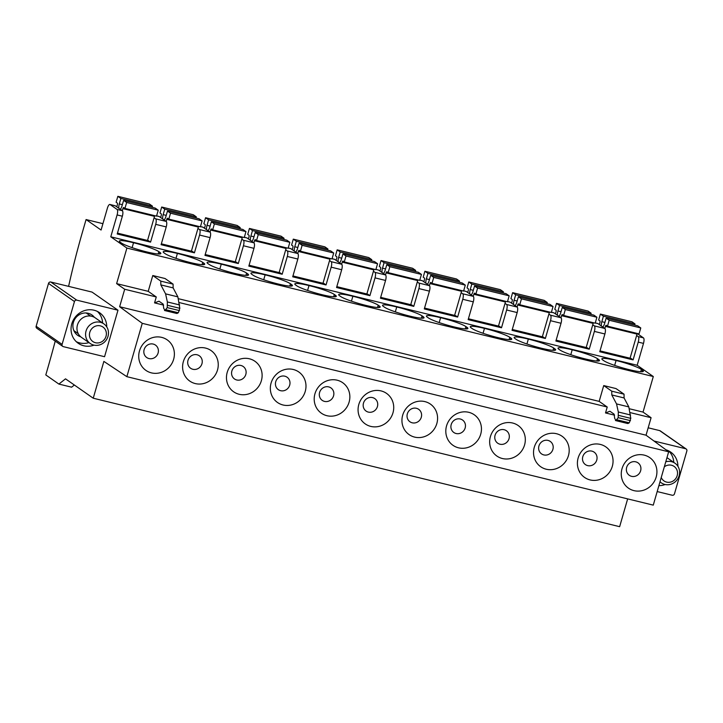 <?xml version="1.0" encoding="UTF-8"?>
<svg xmlns="http://www.w3.org/2000/svg" width="723" height="723" viewBox="0 0 723 723"><rect width="100%" height="100%" fill="white"/><g stroke="black" fill="none" stroke-linecap="round" stroke-linejoin="round"><path stroke-width="1.08" d="M627.663 498.888L619.647 526.678L93.24 398.21L103.868 361.401L126.859 376.674L142.259 323.335L119.638 306.733L124.69 289.254L116.629 283.624L126.896 248.07L110.782 236.81L117.099 214.93L122.359 216.213L117.225 233.99L150.565 242.124L148.513 240.696L117.478 233.122M142.259 323.335L668.658 451.794L653.267 505.133L126.859 376.674M55.228 341.129A458.789 150.276 103.7 0 1 47.908 367.646L45.802 374.939L58.888 384.076L65.513 378.843L93.24 398.21M68.604 286.362A458.789 150.276 103.7 0 0 69.218 283.597A305.865 100.181 103.7 0 1 81.365 235.879L86.073 219.557L102.919 223.669M114.966 205.739A4.781 1.563 103.7 0 1 115.165 205.748A4.781 1.563 103.7 0 1 115.346 205.838L122.314 210.7L117.045 209.417L110.086 204.546A4.781 1.563 103.7 0 0 109.896 204.464A4.781 1.563 103.7 0 0 107.402 208.152L101.084 230.041L86.073 219.557M614.577 415.156L605.513 412.941L609.941 411.242L614.089 414.143L614.695 418.436L615.978 420.425L615.454 420.533L627.736 423.533L629.281 422.81L630.781 418.364L628.82 406.904L624.076 397.948L624.039 394.18L616.014 388.576L603.732 385.576L599.168 401.382L178.644 298.762M668.658 451.794L646.046 435.201L651.089 417.722L643.036 412.092L629.597 408.811M643.036 412.092L653.303 376.529L126.896 248.07M163.624 305.106L154.559 302.892L158.988 301.193L163.136 304.094L163.741 308.387L165.025 310.375L164.501 310.483L176.783 313.484L178.328 312.761L179.828 308.314L177.867 296.855L173.122 287.899L173.086 284.13L165.061 278.527L152.779 275.526L148.215 291.333L116.629 283.624M651.089 417.722L630.393 412.67M599.168 401.382L607.23 407.013L179.44 302.621M148.215 291.333L156.276 296.963L124.69 289.254M156.276 296.963L154.559 302.892M646.046 435.201L119.638 306.733M607.23 407.013L605.513 412.941M597.496 323.497A4.781 1.563 103.7 0 1 597.704 323.506A4.781 1.563 103.7 0 1 597.885 323.588L604.844 328.459A4.781 1.563 103.7 0 1 604.898 333.972L599.765 351.749L633.104 359.882L638.237 342.106A4.781 1.563 103.7 0 0 638.183 336.593L643.452 337.876L637.243 333.538M643.452 337.876A4.781 1.563 103.7 0 1 643.497 343.389L637.18 365.269L110.782 236.81M653.303 376.529L637.18 365.269M117.045 209.417A4.781 1.563 103.7 0 1 117.099 214.93M117.985 310.212L92.038 292.083L50.8 282.024A1.916 1.789 124.9 0 0 48.522 283.416L74.469 301.545A1.916 1.789 124.9 0 1 76.746 300.144L117.985 310.212L104.564 356.71L63.326 346.642A1.916 1.789 124.9 0 1 62.097 344.392L74.469 301.545M638.183 336.593L636.629 335.499M633.104 359.882L631.052 358.454L600.018 350.881M641.382 369.399A21.03 2.503 16.1 0 0 616.068 360.488A21.03 2.503 16.1 0 0 601.87 358.861A21.03 2.503 16.1 0 0 602.774 359.982L603.868 360.741A21.03 2.503 16.1 0 0 629.182 369.652A21.03 2.503 16.1 0 0 643.371 371.288A21.03 2.503 16.1 0 0 642.476 370.167L641.382 369.399L640.705 371.73M640.623 470.781A7.601 7.122 124.9 0 0 635.743 461.825A7.601 7.122 124.9 0 0 626.669 467.374A7.601 7.122 124.9 0 0 631.559 476.33A7.601 7.122 124.9 0 0 640.623 470.781M656.177 477.053A18.608 17.442 124.9 0 0 644.22 455.129A18.608 17.442 124.9 0 0 622.015 468.712A18.608 17.442 124.9 0 0 633.972 490.637A18.608 17.442 124.9 0 0 656.177 477.053M607.483 326.172L609.191 320.244L640.777 327.953L639.06 333.881L607.483 326.172L606.254 325.314A1.437 0.47 103.7 0 0 606.199 325.287A1.437 0.47 103.7 0 0 605.449 326.398L604.853 328.459L594.315 325.883L592.761 324.799M594.315 325.883A4.781 1.563 103.7 0 1 594.369 331.405L589.236 349.182L555.897 341.048L561.03 323.262A4.781 1.563 103.7 0 0 560.985 317.749L554.017 312.887L551.396 312.246M589.236 349.182L587.184 347.745L556.15 340.171M597.514 358.698A21.03 2.503 16.1 0 0 572.2 349.787A21.03 2.503 16.1 0 0 558.011 348.152A21.03 2.503 16.1 0 0 558.906 349.272L560 350.04A21.03 2.503 16.1 0 0 585.314 358.942A21.03 2.503 16.1 0 0 599.503 360.578A21.03 2.503 16.1 0 0 598.608 359.458L597.514 358.698L596.837 361.03M596.755 460.072A7.601 7.122 124.9 0 0 591.875 451.125A7.601 7.122 124.9 0 0 582.801 456.674A7.601 7.122 124.9 0 0 587.691 465.621A7.601 7.122 124.9 0 0 596.755 460.072M612.309 466.344A18.608 17.442 124.9 0 0 600.352 444.428A18.608 17.442 124.9 0 0 578.147 458.011A18.608 17.442 124.9 0 0 590.104 479.927A18.608 17.442 124.9 0 0 612.309 466.344M548.893 314.089L550.456 315.183A4.781 1.563 103.7 0 1 550.501 320.696L545.368 338.472L512.029 330.339L517.162 312.562A4.781 1.563 103.7 0 0 517.117 307.049L510.149 302.178A4.781 1.563 103.7 0 0 509.968 302.097A4.781 1.563 103.7 0 0 509.769 302.087M545.368 338.472L543.316 337.045L512.282 329.471M553.646 347.989A21.03 2.503 16.1 0 0 528.332 339.078A21.03 2.503 16.1 0 0 514.143 337.451A21.03 2.503 16.1 0 0 515.038 338.572L516.132 339.331A21.03 2.503 16.1 0 0 541.446 348.242A21.03 2.503 16.1 0 0 555.644 349.878A21.03 2.503 16.1 0 0 554.74 348.748L553.646 347.989L552.968 350.321M552.896 449.372A7.601 7.122 124.9 0 0 548.007 440.415A7.601 7.122 124.9 0 0 538.933 445.964A7.601 7.122 124.9 0 0 543.823 454.921A7.601 7.122 124.9 0 0 552.896 449.372M568.441 455.644A18.608 17.442 124.9 0 0 556.484 433.719A18.608 17.442 124.9 0 0 534.279 447.302A18.608 17.442 124.9 0 0 546.236 469.227A18.608 17.442 124.9 0 0 568.441 455.644M519.747 304.763L521.455 298.834L553.041 306.543L551.333 312.472L519.747 304.763L518.518 303.904A1.437 0.47 103.7 0 0 518.463 303.877A1.437 0.47 103.7 0 0 517.713 304.989L517.117 307.049L506.588 304.473L505.025 303.389M506.588 304.473A4.781 1.563 103.7 0 1 506.633 309.995L501.5 327.772L468.161 319.629L473.294 301.853A4.781 1.563 103.7 0 0 473.249 296.34L466.281 291.477L463.66 290.836M501.5 327.772L499.457 326.335L468.414 318.762M509.778 337.289A21.03 2.503 16.1 0 0 484.464 328.378A21.03 2.503 16.1 0 0 470.275 326.742A21.03 2.503 16.1 0 0 471.179 327.862L472.264 328.631A21.03 2.503 16.1 0 0 497.578 337.533A21.03 2.503 16.1 0 0 511.776 339.168A21.03 2.503 16.1 0 0 510.872 338.048L509.778 337.289L509.1 339.62M509.028 438.662A7.601 7.122 124.9 0 0 504.139 429.715A7.601 7.122 124.9 0 0 495.074 435.255A7.601 7.122 124.9 0 0 499.955 444.211A7.601 7.122 124.9 0 0 509.028 438.662M524.573 444.934A18.608 17.442 124.9 0 0 512.616 423.018A18.608 17.442 124.9 0 0 490.411 436.602A18.608 17.442 124.9 0 0 502.368 458.518A18.608 17.442 124.9 0 0 524.573 444.934M461.157 292.679L462.72 293.773A4.781 1.563 103.7 0 1 462.765 299.286L457.632 317.063L424.302 308.929L429.426 291.152A4.781 1.563 103.7 0 0 429.381 285.639L422.413 280.768A4.781 1.563 103.7 0 0 422.232 280.687A4.781 1.563 103.7 0 0 422.033 280.678M457.632 317.063L455.589 315.635L424.546 308.061M465.91 326.579A21.03 2.503 16.1 0 0 440.605 317.668A21.03 2.503 16.1 0 0 426.407 316.041A21.03 2.503 16.1 0 0 427.311 317.162L428.405 317.921A21.03 2.503 16.1 0 0 453.71 326.832A21.03 2.503 16.1 0 0 467.908 328.459A21.03 2.503 16.1 0 0 467.004 327.338L465.91 326.579L465.241 328.911M465.16 427.962A7.601 7.122 124.9 0 0 460.271 419.006A7.601 7.122 124.9 0 0 451.206 424.555A7.601 7.122 124.9 0 0 456.086 433.511A7.601 7.122 124.9 0 0 465.16 427.962M480.705 434.234A18.608 17.442 124.9 0 0 468.748 412.309A18.608 17.442 124.9 0 0 446.552 425.892A18.608 17.442 124.9 0 0 458.509 447.808A18.608 17.442 124.9 0 0 480.705 434.234M432.011 283.353L433.719 277.424L465.305 285.133L463.597 291.062L432.011 283.353L430.781 282.494A1.437 0.47 103.7 0 0 430.727 282.467A1.437 0.47 103.7 0 0 429.977 283.57L429.381 285.639L418.852 283.064L417.288 281.979M418.852 283.064A4.781 1.563 103.7 0 1 418.897 288.585L413.773 306.362L380.434 298.219L385.558 280.443A4.781 1.563 103.7 0 0 385.513 274.93L378.545 270.068L375.924 269.426L378.364 269.986A4.781 1.563 103.7 0 1 378.545 270.068M413.773 306.362L411.721 304.925L380.678 297.352M422.042 315.87A21.03 2.503 16.1 0 0 396.737 306.968A21.03 2.503 16.1 0 0 382.539 305.332A21.03 2.503 16.1 0 0 383.443 306.453L384.537 307.221A21.03 2.503 16.1 0 0 409.842 316.123A21.03 2.503 16.1 0 0 424.04 317.759A21.03 2.503 16.1 0 0 423.136 316.638L422.042 315.87L421.373 318.21M421.292 417.252A7.601 7.122 124.9 0 0 416.403 408.296A7.601 7.122 124.9 0 0 407.338 413.845A7.601 7.122 124.9 0 0 412.218 422.801A7.601 7.122 124.9 0 0 421.292 417.252M436.837 423.524A18.608 17.442 124.9 0 0 424.88 401.608A18.608 17.442 124.9 0 0 402.684 415.192A18.608 17.442 124.9 0 0 414.641 437.108A18.608 17.442 124.9 0 0 436.837 423.524M373.42 271.27L374.984 272.363A4.781 1.563 103.7 0 1 375.029 277.876L369.905 295.653L336.566 287.519L341.699 269.742A4.781 1.563 103.7 0 0 341.645 264.229L334.677 259.358A4.781 1.563 103.7 0 0 334.496 259.277A4.781 1.563 103.7 0 0 334.297 259.268M369.905 295.653L367.853 294.225L336.819 286.651M378.174 305.169A21.03 2.503 16.1 0 0 352.869 296.258A21.03 2.503 16.1 0 0 338.671 294.623A21.03 2.503 16.1 0 0 339.575 295.752L340.669 296.511A21.03 2.503 16.1 0 0 365.974 305.422A21.03 2.503 16.1 0 0 380.171 307.049A21.03 2.503 16.1 0 0 379.268 305.928L378.174 305.169L377.505 307.501M377.424 406.552A7.601 7.122 124.9 0 0 372.544 397.596A7.601 7.122 124.9 0 0 363.47 403.145A7.601 7.122 124.9 0 0 368.35 412.101A7.601 7.122 124.9 0 0 377.424 406.552M392.978 412.824A18.608 17.442 124.9 0 0 381.021 390.899A18.608 17.442 124.9 0 0 358.816 404.482A18.608 17.442 124.9 0 0 370.772 426.398A18.608 17.442 124.9 0 0 392.978 412.824M344.275 261.943L345.992 256.014L377.569 263.723L375.861 269.652L344.275 261.943L343.045 261.084A1.437 0.47 103.7 0 0 342.991 261.057A1.437 0.47 103.7 0 0 342.241 262.16L341.645 264.229L331.116 261.654L329.552 260.569M331.116 261.654A4.781 1.563 103.7 0 1 331.17 267.167L326.037 284.952L292.698 276.81L297.831 259.033A4.781 1.563 103.7 0 0 297.777 253.52L290.818 248.658L288.188 248.016M326.037 284.952L323.985 283.515L292.951 275.942M334.306 294.46A21.03 2.503 16.1 0 0 309.001 285.558A21.03 2.503 16.1 0 0 294.803 283.922A21.03 2.503 16.1 0 0 295.707 285.043L296.801 285.802A21.03 2.503 16.1 0 0 322.106 294.713A21.03 2.503 16.1 0 0 336.303 296.349A21.03 2.503 16.1 0 0 335.4 295.228L334.306 294.46L333.637 296.801M333.556 395.843A7.601 7.122 124.9 0 0 328.676 386.886A7.601 7.122 124.9 0 0 319.602 392.435A7.601 7.122 124.9 0 0 324.482 401.392A7.601 7.122 124.9 0 0 333.556 395.843M349.11 402.115A18.608 17.442 124.9 0 0 337.153 380.199A18.608 17.442 124.9 0 0 314.948 393.782A18.608 17.442 124.9 0 0 326.904 415.698A18.608 17.442 124.9 0 0 349.11 402.115M285.693 249.86L287.248 250.953A4.781 1.563 103.7 0 1 287.302 256.466L282.169 274.243L248.829 266.109L253.963 248.332A4.781 1.563 103.7 0 0 253.909 242.82L246.95 237.948A4.781 1.563 103.7 0 0 246.76 237.867A4.781 1.563 103.7 0 0 246.561 237.858M282.169 274.243L280.117 272.815L249.083 265.242M290.447 283.759A21.03 2.503 16.1 0 0 265.133 274.848A21.03 2.503 16.1 0 0 250.935 273.213A21.03 2.503 16.1 0 0 251.839 274.333L252.933 275.101A21.03 2.503 16.1 0 0 278.247 284.012A21.03 2.503 16.1 0 0 292.435 285.639A21.03 2.503 16.1 0 0 291.532 284.519L290.447 283.759L289.769 286.091M289.688 385.142A7.601 7.122 124.9 0 0 284.808 376.186A7.601 7.122 124.9 0 0 275.734 381.735A7.601 7.122 124.9 0 0 280.623 390.691A7.601 7.122 124.9 0 0 289.688 385.142M305.242 391.405A18.608 17.442 124.9 0 0 293.285 369.489A18.608 17.442 124.9 0 0 271.08 383.073A18.608 17.442 124.9 0 0 283.036 404.988A18.608 17.442 124.9 0 0 305.242 391.405M256.538 240.533L258.256 234.604L289.842 242.313L288.125 248.233L256.538 240.533L255.309 239.674A1.437 0.47 103.7 0 0 255.255 239.647A1.437 0.47 103.7 0 0 254.505 240.75L253.918 242.82L243.38 240.244L241.825 239.159M243.38 240.244A4.781 1.563 103.7 0 1 243.434 245.757L238.301 263.543L204.961 255.4L210.095 237.623A4.781 1.563 103.7 0 0 210.041 232.11L203.082 227.248L200.461 226.606M238.301 263.543L236.249 262.106L205.215 254.532M246.579 273.05A21.03 2.503 16.1 0 0 221.265 264.148A21.03 2.503 16.1 0 0 207.067 262.512A21.03 2.503 16.1 0 0 207.971 263.633L209.064 264.392A21.03 2.503 16.1 0 0 234.379 273.303A21.03 2.503 16.1 0 0 248.567 274.939A21.03 2.503 16.1 0 0 247.673 273.818L246.579 273.05L245.901 275.391M245.82 374.433A7.601 7.122 124.9 0 0 240.94 365.476A7.601 7.122 124.9 0 0 231.866 371.026A7.601 7.122 124.9 0 0 236.755 379.982A7.601 7.122 124.9 0 0 245.82 374.433M261.374 380.705A18.608 17.442 124.9 0 0 249.417 358.789A18.608 17.442 124.9 0 0 227.212 372.372A18.608 17.442 124.9 0 0 239.168 394.288A18.608 17.442 124.9 0 0 261.374 380.705M197.957 228.45L199.512 229.543A4.781 1.563 103.7 0 1 199.566 235.056L194.433 252.833L161.093 244.699L166.227 226.923A4.781 1.563 103.7 0 0 166.182 221.401L159.214 216.538A4.781 1.563 103.7 0 0 159.033 216.457A4.781 1.563 103.7 0 0 158.825 216.448M194.433 252.833L192.381 251.405L161.346 243.823M202.711 262.35A21.03 2.503 16.1 0 0 177.397 253.439A21.03 2.503 16.1 0 0 163.208 251.803A21.03 2.503 16.1 0 0 164.103 252.923L165.196 253.692A21.03 2.503 16.1 0 0 190.511 262.603A21.03 2.503 16.1 0 0 204.699 264.229A21.03 2.503 16.1 0 0 203.805 263.109L202.711 262.35L202.033 264.681M201.952 363.732A7.601 7.122 124.9 0 0 197.072 354.776A7.601 7.122 124.9 0 0 187.998 360.325A7.601 7.122 124.9 0 0 192.887 369.281A7.601 7.122 124.9 0 0 201.952 363.732M217.506 369.995A18.608 17.442 124.9 0 0 205.549 348.079A18.608 17.442 124.9 0 0 183.344 361.663A18.608 17.442 124.9 0 0 195.3 383.579A18.608 17.442 124.9 0 0 217.506 369.995M168.811 219.123L170.52 213.195L202.106 220.904L200.388 226.823L168.811 219.123L167.582 218.265A1.437 0.47 103.7 0 0 167.528 218.238A1.437 0.47 103.7 0 0 166.778 219.34L166.182 221.41L155.653 218.834L154.089 217.75M124.943 208.414L126.652 202.485L158.238 210.194L156.53 216.123L124.943 208.414L123.714 207.555A1.437 0.47 103.7 0 0 123.66 207.528A1.437 0.47 103.7 0 0 122.91 208.64L122.314 210.7A4.781 1.563 103.7 0 1 122.359 216.213M155.653 218.834A4.781 1.563 103.7 0 1 155.698 224.347L150.565 242.124M146.642 251.893A21.03 2.503 16.1 0 0 160.84 253.529A21.03 2.503 16.1 0 0 159.937 252.408L158.843 251.64A21.03 2.503 16.1 0 0 133.529 242.738A21.03 2.503 16.1 0 0 119.34 241.102A21.03 2.503 16.1 0 0 120.235 242.223L121.328 242.982A21.03 2.503 16.1 0 0 146.642 251.893M158.093 353.023A7.601 7.122 124.9 0 0 153.204 344.067A7.601 7.122 124.9 0 0 144.13 349.616A7.601 7.122 124.9 0 0 149.019 358.572A7.601 7.122 124.9 0 0 158.093 353.023M139.476 350.953A18.608 17.442 124.9 0 0 151.432 372.878A18.608 17.442 124.9 0 0 173.637 359.295A18.608 17.442 124.9 0 0 161.681 337.379A18.608 17.442 124.9 0 0 139.476 350.953M74.352 385.016L71.613 387.185L58.888 384.076M62.097 344.392L36.15 326.272L48.522 283.416M36.15 326.272A1.916 1.789 124.9 0 0 36.81 328.26L62.756 346.389M94.035 345.142A18.635 17.469 -55.1 0 1 78.229 343.28A18.635 17.469 -55.1 0 1 76.195 341.599A18.635 17.469 -55.1 0 1 75.427 316.873A18.635 17.469 -55.1 0 1 99.575 312.716A18.635 17.469 -55.1 0 1 101.609 314.397A18.635 17.469 -55.1 0 1 106.76 326.923M87.501 313.131A12.427 11.649 -55.1 0 1 88.098 314.324M75.779 331.956A12.427 11.649 -55.1 0 1 74.46 331.803M80.75 336.819A12.427 11.649 -55.1 0 1 77.686 335.327A12.427 11.649 -55.1 0 1 76.331 334.207A12.427 11.649 -55.1 0 1 75.816 317.722A12.427 11.649 -55.1 0 1 91.92 314.948A12.427 11.649 -55.1 0 1 93.276 316.068A12.427 11.649 -55.1 0 1 94.37 317.316M97.415 311.45A18.635 17.469 -55.1 0 1 97.506 311.532A18.635 17.469 -55.1 0 1 102.639 323.018M88.956 342.612A18.635 17.469 -55.1 0 1 76.286 341.69M657.18 491.568L672.2 495.237A1.916 1.789 -55.1 0 0 674.478 493.836L686.85 450.989A1.916 1.789 -55.1 0 0 685.621 448.73L653.963 441.012M685.621 448.73L659.674 430.61L648.179 427.799M659.674 430.61A1.916 1.789 -55.1 0 1 660.244 430.863L686.19 448.992M665.964 449.814A18.635 17.469 -55.1 0 1 670.718 452.101A18.635 17.469 -55.1 0 1 672.751 453.782A18.635 17.469 -55.1 0 1 677.912 466.299M665.178 484.518A18.635 17.469 -55.1 0 1 658.888 485.648M668.567 450.827A18.635 17.469 -55.1 0 1 668.658 450.917A18.635 17.469 -55.1 0 1 673.782 462.404M624.039 394.18L611.757 391.179L603.732 385.576M624.076 397.948L611.794 394.948L611.757 391.179M628.26 423.425L615.978 420.425L618.192 417.668L618.319 412.002L616.538 403.913L611.794 394.948M173.086 284.13L160.804 281.13L152.779 275.526M173.122 287.899L160.84 284.898L160.804 281.13M177.307 313.375L165.025 310.375L167.239 307.618L167.365 301.952L165.585 293.863L160.84 284.898M634.658 325.079L634.993 323.913L631.956 321.789L600.37 314.08L598.653 320.009L599.882 320.867A1.437 0.47 103.7 0 1 599.9 322.521L599.304 324.582M634.993 323.913L603.416 316.213L600.37 314.08M601.364 326.028A4.781 1.563 103.7 0 1 601.834 321.681L603.416 316.213M640.777 327.953L637.731 325.829L606.145 318.12L604.564 323.588A4.781 1.563 103.7 0 1 602.792 327.022M609.191 320.244L606.145 318.12M630.067 358.21L637.026 334.098A1.437 0.47 103.7 0 1 637.288 333.448M590.799 314.369L591.134 313.213L588.088 311.08L556.502 303.38L554.794 309.299L556.023 310.158A1.437 0.47 103.7 0 1 556.032 311.812L555.436 313.881M591.134 313.213L559.548 305.504L556.502 303.38M557.496 315.318A4.781 1.563 103.7 0 1 557.966 310.971L559.548 305.504M550.456 315.183L560.985 317.749L561.581 315.689A1.437 0.47 103.7 0 1 562.331 314.586A1.437 0.47 103.7 0 1 562.386 314.604L563.615 315.463L595.192 323.172L596.909 317.243L593.863 315.12L562.277 307.411L560.696 312.878A4.781 1.563 103.7 0 1 558.924 316.312M596.909 317.243L565.323 309.543L562.277 307.411M563.615 315.463L565.323 309.543M586.199 347.51L593.158 323.398A1.437 0.47 103.7 0 1 593.42 322.738M546.931 303.669L547.266 302.503L544.22 300.379L512.634 292.67L510.926 298.599L512.155 299.458A1.437 0.47 103.7 0 1 512.164 301.111L511.568 303.172M547.266 302.503L515.68 294.794L512.634 292.67M513.628 304.609A4.781 1.563 103.7 0 1 514.098 300.271L515.68 294.794M553.041 306.543L549.995 304.41L518.409 296.71L516.828 302.178A4.781 1.563 103.7 0 1 515.056 305.612M521.455 298.834L518.409 296.71M542.34 336.801L549.299 312.688A1.437 0.47 103.7 0 1 549.552 312.038M503.063 292.96L503.398 291.803L500.352 289.67L468.766 281.97L467.058 287.89L468.287 288.748A1.437 0.47 103.7 0 1 468.296 290.402L467.7 292.472M503.398 291.803L471.812 284.094L468.766 281.97M469.76 293.909A4.781 1.563 103.7 0 1 470.23 289.562L471.812 284.094M462.72 293.773L473.249 296.34L473.845 294.279A1.437 0.47 103.7 0 1 474.595 293.167A1.437 0.47 103.7 0 1 474.65 293.195L475.879 294.053L507.465 301.762L509.173 295.834L506.127 293.71L474.541 286.001L472.969 291.468A4.781 1.563 103.7 0 1 471.188 294.903M509.173 295.834L477.587 288.125L474.541 286.001M475.879 294.053L477.587 288.125M498.472 326.1L505.431 301.988A1.437 0.47 103.7 0 1 505.684 301.328M459.195 282.259L459.53 281.093L456.484 278.97L424.898 271.261L423.19 277.189L424.419 278.048A1.437 0.47 103.7 0 1 424.437 279.702L423.841 281.762M459.53 281.093L427.944 273.384L424.898 271.261M425.892 283.199A4.781 1.563 103.7 0 1 426.362 278.861L427.944 273.384M465.305 285.133L462.259 283L430.673 275.3L429.101 280.768A4.781 1.563 103.7 0 1 427.32 284.202M433.719 277.424L430.673 275.3M454.604 315.391L461.563 291.279A1.437 0.47 103.7 0 1 461.816 290.628M415.327 271.55L415.662 270.393L412.616 268.26L381.03 260.56L379.322 266.48L380.551 267.338A1.437 0.47 103.7 0 1 380.569 268.992L379.973 271.062M415.662 270.393L384.076 262.684L381.03 260.56M382.033 272.499A4.781 1.563 103.7 0 1 382.503 268.152L384.076 262.684M374.984 272.363L385.513 274.93L386.109 272.869A1.437 0.47 103.7 0 1 386.859 271.758A1.437 0.47 103.7 0 1 386.913 271.785L388.143 272.643L419.729 280.352L421.437 274.424L418.391 272.3L386.805 264.591L385.232 270.059A4.781 1.563 103.7 0 1 383.452 273.493M421.437 274.424L389.851 266.715L386.805 264.591M388.143 272.643L389.851 266.715M410.736 304.69L417.695 280.578A1.437 0.47 103.7 0 1 417.948 279.918M371.459 260.849L371.794 259.684L368.748 257.56L337.162 249.851L335.454 255.779L336.683 256.638A1.437 0.47 103.7 0 1 336.701 258.292L336.105 260.352M371.794 259.684L340.208 251.975L337.162 249.851M338.165 261.789A4.781 1.563 103.7 0 1 338.635 257.451L340.208 251.975M377.569 263.723L374.523 261.59L342.946 253.881L341.364 259.358A4.781 1.563 103.7 0 1 339.584 262.792M345.992 256.014L342.946 253.881M366.868 293.981L373.827 269.869A1.437 0.47 103.7 0 1 374.089 269.218M327.591 250.14L327.926 248.983L324.88 246.85L293.294 239.141L291.586 245.07L292.815 245.928A1.437 0.47 103.7 0 1 292.833 247.582L292.237 249.652M327.926 248.983L296.34 241.274L293.294 239.141M294.297 251.089A4.781 1.563 103.7 0 1 294.767 246.742L296.34 241.274M287.248 250.953L297.777 253.52L298.373 251.459A1.437 0.47 103.7 0 1 299.123 250.348A1.437 0.47 103.7 0 1 299.177 250.375L300.406 251.233L331.993 258.942L333.701 253.014L330.655 250.89L299.078 243.181L297.496 248.649A4.781 1.563 103.7 0 1 295.725 252.083M333.701 253.014L302.124 245.305L299.078 243.181M300.406 251.233L302.124 245.305M323 283.28L329.959 259.168A1.437 0.47 103.7 0 1 330.221 258.509M283.723 239.44L284.058 238.274L281.012 236.15L249.435 228.441L247.718 234.369L248.947 235.228A1.437 0.47 103.7 0 1 248.965 236.882L248.369 238.942M284.058 238.274L252.481 230.565L249.435 228.441M250.429 240.379A4.781 1.563 103.7 0 1 250.899 236.041L252.481 230.565M289.842 242.313L286.796 240.181L255.21 232.472L253.628 237.948A4.781 1.563 103.7 0 1 251.857 241.374M258.256 234.604L255.21 232.472M279.132 272.571L286.091 248.459A1.437 0.47 103.7 0 1 286.353 247.808M239.855 228.73L240.19 227.573L237.144 225.44L205.567 217.731L203.85 223.66L205.079 224.519A1.437 0.47 103.7 0 1 205.097 226.172L204.501 228.242M240.19 227.573L208.613 219.864L205.567 217.731M206.561 229.679A4.781 1.563 103.7 0 1 207.031 225.332L208.613 219.864M199.512 229.543L210.041 232.11L210.646 230.05A1.437 0.47 103.7 0 1 211.396 228.938A1.437 0.47 103.7 0 1 211.45 228.965L212.679 229.824L244.257 237.533L245.974 231.604L242.928 229.48L211.342 221.771L209.76 227.239A4.781 1.563 103.7 0 1 207.989 230.673M245.974 231.604L214.388 223.895L211.342 221.771M212.679 229.824L214.388 223.895M235.264 261.871L242.223 237.759A1.437 0.47 103.7 0 1 242.485 237.099M195.996 218.021L196.331 216.864L193.285 214.74L161.699 207.031L159.991 212.96L161.211 213.818A1.437 0.47 103.7 0 1 161.229 215.472L160.633 217.533M196.331 216.864L164.745 209.155L161.699 207.031M162.693 218.97A4.781 1.563 103.7 0 1 163.163 214.632L164.745 209.155M202.106 220.904L199.06 218.771L167.474 211.062L165.892 216.538A4.781 1.563 103.7 0 1 164.121 219.964M170.52 213.195L167.474 211.062M191.396 251.161L198.355 227.049A1.437 0.47 103.7 0 1 198.617 226.389M152.128 207.32L152.463 206.163L149.417 204.031L117.831 196.322L116.123 202.25L117.352 203.109A1.437 0.47 103.7 0 1 117.361 204.763L116.764 206.832M152.463 206.163L120.877 198.454L117.831 196.322M118.825 208.269A4.781 1.563 103.7 0 1 119.295 203.922L120.877 198.454M158.238 210.194L155.192 208.07L123.606 200.361L122.024 205.829A4.781 1.563 103.7 0 1 120.253 209.263M126.652 202.485L123.606 200.361M147.537 240.452L154.496 216.349A1.437 0.47 103.7 0 1 154.749 215.689M103.868 323.877L95.255 317.867A11.948 11.197 124.9 0 0 79.774 320.524A11.948 11.197 124.9 0 0 80.271 336.376A11.948 11.197 124.9 0 0 81.572 337.451L90.185 343.47A11.948 11.197 -55.1 0 1 88.884 342.395A11.948 11.197 -55.1 0 1 88.387 326.543A11.948 11.197 -55.1 0 1 103.868 323.877A11.948 11.197 -55.1 0 1 105.169 324.952A11.948 11.197 -55.1 0 1 105.666 340.813A11.948 11.197 -55.1 0 1 90.185 343.47M103.94 327.844A8.839 8.287 -55.1 0 1 103.868 340.081A8.839 8.287 -55.1 0 1 91.884 340.75A8.839 8.287 -55.1 0 1 91.957 328.513A8.839 8.287 -55.1 0 1 103.94 327.844M665.784 461.78A11.948 11.197 -55.1 0 1 675.02 463.262A11.948 11.197 -55.1 0 1 676.321 464.338A11.948 11.197 -55.1 0 1 676.809 480.189A11.948 11.197 -55.1 0 1 661.328 482.856A11.948 11.197 -55.1 0 1 660.027 481.78A11.948 11.197 -55.1 0 1 660.009 481.762M664.329 466.796A8.839 8.287 -55.1 0 1 675.092 467.23A8.839 8.287 -55.1 0 1 675.02 479.457A8.839 8.287 -55.1 0 1 663.036 480.126A8.839 8.287 -55.1 0 1 661.247 477.496M638.237 342.106L643.497 343.389M614.649 365.395L616.068 360.488M642.015 371.749L642.476 370.167M595.264 322.955L597.885 323.588M594.369 331.405L604.898 333.972M570.79 354.695L572.2 349.787M598.147 361.048L598.608 359.458M550.501 320.696L561.03 323.262M526.922 343.985L528.332 339.078M554.279 350.339L554.74 348.748M507.528 301.545L510.149 302.178M506.633 309.995L517.162 312.562M483.054 333.285L484.464 328.378M510.411 339.638L510.872 338.048M462.765 299.286L473.294 301.853M439.186 322.575L440.605 317.668M466.543 328.929L467.004 327.338M419.792 280.126L422.413 280.768M418.897 288.585L429.426 291.152M395.318 311.875L396.737 306.968M422.675 318.228L423.136 316.638M375.029 277.876L385.558 280.443M351.45 301.166L352.869 296.258M378.807 307.519L379.268 305.928M332.056 258.717L334.677 259.358M331.17 267.167L341.699 269.742M307.582 290.456L309.001 285.558M334.948 296.819L335.4 295.228M287.302 256.466L297.831 259.033M263.714 279.756L265.133 274.848M291.08 286.109L291.532 284.519M244.32 237.307L246.95 237.948M243.434 245.757L253.963 248.332M219.846 269.046L221.265 264.148M247.212 275.409L247.673 273.818M199.566 235.056L210.095 237.623M175.987 258.346L177.397 253.439M203.344 264.699L203.805 263.109M110.086 204.546L115.346 205.838M156.593 215.897L159.214 216.538M155.698 224.347L166.227 226.923M158.165 253.981L158.843 251.64M132.119 247.637L133.529 242.738M159.476 253.999L159.937 252.408M76.746 300.144L50.8 282.024M628.82 406.904L616.538 403.913M630.601 415.002L618.319 412.002M630.781 418.364L618.499 415.373M630.474 420.669L618.192 417.668M629.281 422.81L616.999 419.819M177.867 296.855L165.585 293.863M167.365 301.952L179.647 304.952M179.828 308.314L167.546 305.323M167.239 307.618L179.521 310.619M166.046 309.769L178.328 312.761M604.898 322.431L601.834 321.681M605.449 326.398L637.026 334.098M561.03 311.721L557.966 310.971M561.581 315.689L593.158 323.398M517.162 301.021L514.098 300.271M517.713 304.989L549.299 312.688M473.303 290.312L470.23 289.562M473.845 294.279L505.431 301.988M429.435 279.611L426.362 278.861M429.977 283.57L461.563 291.279M385.567 268.902L382.503 268.152M386.109 272.869L417.695 280.578M341.699 258.192L338.635 257.451M342.241 262.16L373.827 269.869M297.831 247.492L294.767 246.742M298.373 251.459L329.959 259.168M253.963 236.783L250.899 236.041M254.505 240.75L286.091 248.459M210.095 226.082L207.031 225.332M210.646 230.05L242.223 237.759M166.227 215.373L163.163 214.632M166.778 219.34L198.355 227.049M122.359 204.672L119.295 203.922M122.91 208.64L154.496 216.349M595.273 322.919L597.704 323.506M551.405 312.209L553.836 312.806M507.537 301.5L509.968 302.097M463.669 290.8L466.1 291.396M419.801 280.09L422.232 280.687M332.065 258.68L334.496 259.277M288.206 247.98L290.628 248.567M244.338 237.271L246.76 237.867M200.47 226.57L202.901 227.158M109.896 204.464L115.165 205.748M156.602 215.861L159.033 216.457M78.256 333.683L73.863 330.61M90.574 316.05L86.173 312.978M661.328 482.856L659.972 481.898M675.02 463.262L666.977 457.641"/></g></svg>

